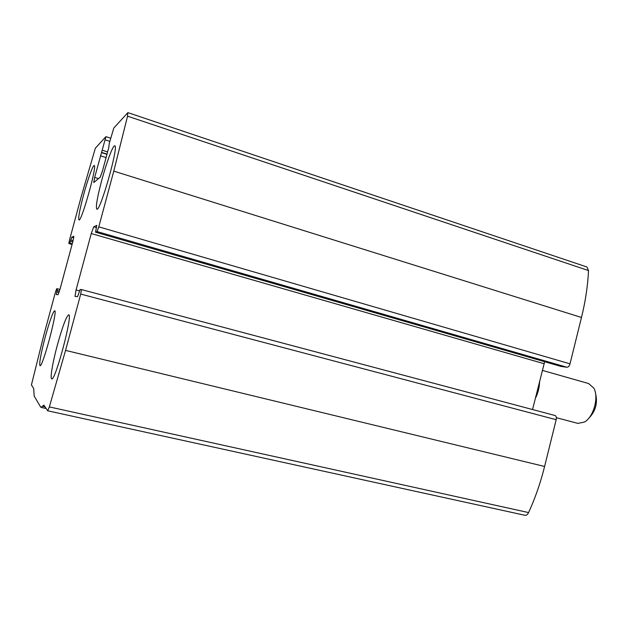 <?xml version="1.0" encoding="UTF-8"?>
<svg xmlns="http://www.w3.org/2000/svg" width="628" height="628" viewBox="0 0 628 628"><rect width="100%" height="100%" fill="white"/><g stroke="black" fill="none" stroke-linecap="round" stroke-linejoin="round"><path stroke-width="0.94" d="M69.457 240.234L81.106 197.074L95.354 148.177L105.928 136.653L94.655 177.434L93.745 182.544L100.205 177.214L102.584 170.573L108.777 147.58L109.241 143.49L113.801 128.018L127.782 112.734L127.547 116.172L113.778 171.122L98.792 226.849L97.034 231.559L95.511 232.195L96.806 225.366L93.737 226.818L91.256 233.545L76.074 289.932L75.007 296.4L77.597 296.651L80.109 289.524L81.444 289.571L80.706 294.077L65.563 350.393L49.345 406.913L47.681 410.791L43.905 405.139L41.048 407.384L40.663 407.07L34.171 396.048L33.692 388.536L31.431 384.94L43.67 335.729L55.421 292.224L56.646 288.762L57.47 288.786L56.292 294.54L58.043 294.713L59.974 289.327L72.895 241.427L73.845 236.277L71.757 237.251L69.787 243.154L68.837 243.546L69.457 240.234M555.042 415.516L81.444 289.571L555.042 415.516C556.227 416.058 556.604 417.455 556.18 419.708L544.602 466.471C540.527 482.846 535.182 498.208 528.572 512.574C527.575 514.583 526.421 515.494 525.102 515.321L47.681 410.791M127.947 112.648L586.952 267.002L588.522 270.566C587.808 285.661 585.461 301.299 581.481 317.47L570.012 363.832C569.321 366.069 568.301 367.207 566.943 367.254L97.034 231.559M560.961 366.414L566.943 367.254M532.544 409.535L544.649 361.72M83.5 195.175C79.599 210.011 78.084 218.269 78.971 219.957C81.373 222.398 97.513 164.787 94.192 165.556C92.968 164.874 87.606 179.836 83.5 195.175M45.271 336.796C40.828 353.807 39.069 363.431 40.004 365.684C42.539 367.882 58.059 309.706 54.66 310.75C52.854 312.1 49.722 320.782 45.271 336.796M101.61 180.793C97.167 197.742 95.574 207.209 96.822 209.179C100.119 212.272 119.147 145.099 114.736 145.837C113.032 144.95 106.407 162.785 101.61 180.793M57.399 344.921C52.721 362.144 49.863 378.802 51.708 378.857C55.225 381.573 73.217 313.662 68.688 314.832C66.325 316.339 62.565 326.372 57.399 344.921M588.585 418.452C595.603 411.364 597.911 402.988 595.509 393.309M556.353 417.683L577.886 423.39L584.409 422.063C593.625 417.133 599.167 396.896 593.727 388.01L588.562 383.52L542.286 370.363M535.26 398.623C538.07 393.081 539.507 387.295 539.578 381.259M544.602 466.471L65.563 350.393M556.18 419.708L80.706 294.077M588.522 270.566L127.547 116.172M581.481 317.47L113.778 171.122M570.012 363.832L98.792 226.849M528.572 512.574L49.345 406.913M45.2 406.873L42.453 406.269M59.943 289.437L57.47 288.786L59.943 289.437M59.448 291.164L57.14 290.552M59.04 292.467L56.787 291.879M73.743 237.816L71.757 237.251M73.099 240.665L70.783 240.006M72.754 241.976L70.43 241.325M72.244 243.845L69.787 243.154M72.079 244.457L68.86 243.546L72.079 244.465M109.814 141.363L105.347 139.918M107.608 151.921L102.545 150.304M107.019 154.103L101.791 152.439M106.964 154.331L101.61 152.628M106.085 157.581L100.488 155.807M98.502 178.619L94.655 177.434M79.536 290.85L76.074 289.932M543.95 363.667L91.256 233.545M96.516 227.619L93.737 226.818M561.126 366.462L95.535 232.195M46.229 408.522L41.048 407.384M110.669 138.191L105.928 136.653M561.047 366.446L95.511 232.195"/></g></svg>
